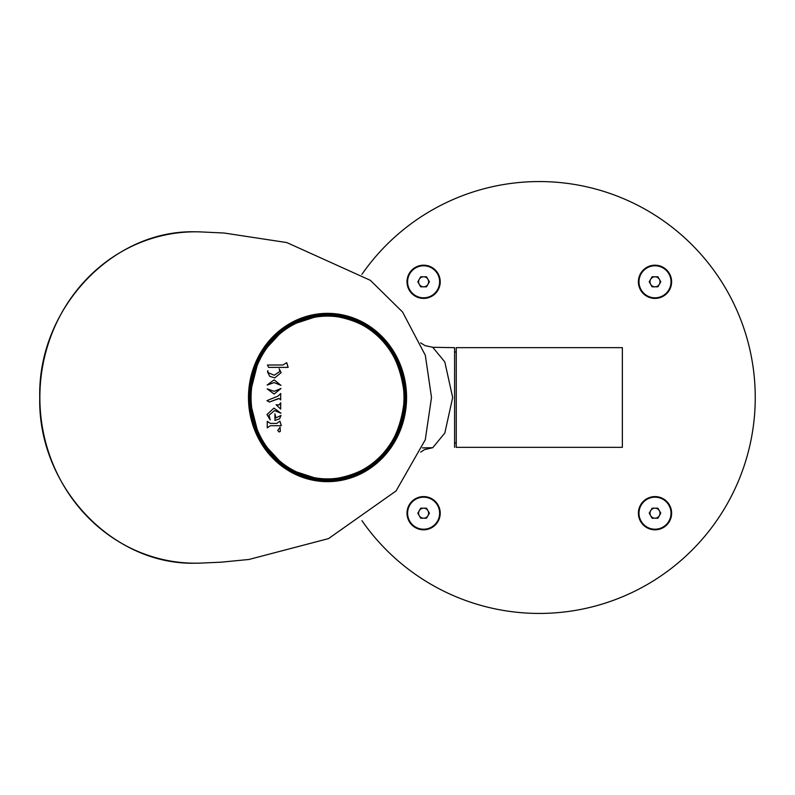 <?xml version="1.0" encoding="UTF-8"?>
<svg xmlns="http://www.w3.org/2000/svg" width="795" height="795" viewBox="0 0 795 795"><rect width="100%" height="100%" fill="white"/><g stroke="black" fill="none" stroke-linecap="round" stroke-linejoin="round"><path stroke-width="1.19" d="M423.616 265.192A16.616 16.616 0 0 0 407 281.808A16.616 16.616 0 0 0 423.616 298.413A16.616 16.616 0 0 0 440.221 281.808A16.616 16.616 0 0 0 423.616 265.192M423.616 496.587A16.616 16.616 0 0 0 407 513.192A16.616 16.616 0 0 0 423.616 529.808A16.616 16.616 0 0 0 440.221 513.192A16.616 16.616 0 0 0 423.616 496.587M655 496.587A16.616 16.616 0 0 0 638.395 513.192A16.616 16.616 0 0 0 655 529.808A16.616 16.616 0 0 0 671.616 513.192A16.616 16.616 0 0 0 655 496.587M655 265.192A16.616 16.616 0 0 0 638.395 281.808A16.616 16.616 0 0 0 655 298.413A16.616 16.616 0 0 0 671.616 281.808A16.616 16.616 0 0 0 655 265.192M361.924 274.354A215.942 215.942 0 0 1 755.25 397.5A215.942 215.942 0 0 1 361.924 520.645M622.366 347.663L456.25 347.663L456.25 447.337L622.366 447.337L622.366 347.663M359.141 322.601A83.187 78.139 90 0 0 322.462 314.363M420.664 342.893L425.087 345.626L432.758 347.286L454.591 347.663L432.758 347.286L444.803 361.944L452.683 397.5L444.822 433.027L432.758 447.714L424.59 449.602L420.664 452.107M199.833 231.872L195.49 231.812C112.234 229.536 37.604 308.997 39.75 397.5C37.604 486.003 112.234 565.464 195.49 563.188L199.833 563.128A165.688 155.641 -90 0 1 39.859 397.5A165.688 155.641 -90 0 1 199.833 231.872L224.14 233.024L286.816 242.574L370.381 280.337L402.558 312.008L425.335 355.335L431.506 397.5L425.246 439.953M322.462 480.637A83.187 78.139 90 0 0 359.141 472.399M432.758 447.714L422.393 447.893M454.591 447.337L454.591 347.663M287.522 469.249A82.223 77.234 90 0 0 325.254 479.723L327.252 479.723A82.223 77.234 -90 0 1 250.018 397.5A82.223 77.234 -90 0 1 327.252 315.277A82.223 77.234 -90 0 1 404.486 397.5A82.223 77.234 -90 0 1 327.252 479.723C374.197 474.844 399.965 447.436 404.536 397.5C399.965 347.564 374.207 320.156 327.252 315.277L325.254 315.277A82.223 77.234 90 0 0 287.522 325.751M274.911 413.807L274.931 420.446L279.582 418.826L280.983 415.457L275.935 417.872L274.881 413.807M274.891 420.436L279.562 418.826L280.883 415.447M270.25 419.899L269.018 415.209L274.523 410.608L280.973 413.231L273.947 408.113L266.961 414.503L270.211 419.919L268.988 415.209L274.523 410.608M280.913 413.201L273.937 408.113M267.259 421.39L267.259 427.849L270.34 425.722L281.321 425.703L279.9 421.092L276.789 423.417L270.34 423.417L267.259 421.39M267.349 427.849L270.32 425.722L281.301 425.703L279.84 421.131M267.458 365.024L268.64 367.399L288.148 367.37L286.707 362.639L282.911 364.975L267.458 365.024M268.64 367.399L288.108 367.399L286.647 362.679M267.19 385.019L274.136 382.584L280.973 385.366L274.136 379.851L267.19 385.009M267.209 385.068L274.136 382.584M267.19 388.884L274.136 394.042L280.973 388.517L274.136 391.309L267.19 388.884M274.106 391.309L267.209 388.834M274.126 394.042L280.873 388.467M266.941 400.67L269.435 402.022L279.194 398.514L280.675 399.965L280.724 393.505L278.051 396.079L266.941 400.67M269.416 402.022L277.942 398.752M276.094 404.734L278.995 404.933L276.094 404.754L280.675 409.097L280.724 402.757L279.075 404.923L278.051 405.023M267.508 371.851L269.684 376.313L274.782 377.864L281.132 372.656L279.184 368.82L279.939 371.374L274.265 375.24L268.034 372.646L267.816 370.679L267.508 371.851M274.772 377.864L281.112 372.656L279.184 368.82M279.035 431.973L280.307 431.447L280.088 427.213L277.694 430.473L279.134 431.973M279.005 431.973L280.287 431.447L279.999 427.213M274.265 375.24L268.014 372.646L267.835 370.738M280.655 409.097L280.655 402.707M280.655 399.965L280.705 393.505M277.922 398.752L279.194 398.514M280.953 385.366L274.126 379.851M276.759 423.417L270.32 423.417L267.289 421.33M275.915 417.872L274.941 413.847M454.591 351.986L456.25 351.986M454.591 443.014L456.25 443.014M419.263 515.707A5.018 5.018 0 0 0 427.958 515.707A5.018 5.018 0 0 0 423.616 508.184A5.018 5.018 0 0 0 419.263 515.707M423.616 529.212A16.009 16.009 0 0 0 439.625 513.192A16.009 16.009 0 0 0 423.616 497.183A16.009 16.009 0 0 0 407.597 513.192A16.009 16.009 0 0 0 423.616 529.212M420.714 518.211L417.822 513.192L420.714 508.184L426.508 508.184L429.409 513.192L426.508 518.211L420.714 518.211M650.658 284.312A5.018 5.018 0 0 0 659.343 284.312A5.018 5.018 0 0 0 655 276.789A5.018 5.018 0 0 0 650.658 284.312M655 297.817A16.009 16.009 0 0 0 671.02 281.808A16.009 16.009 0 0 0 655 265.788A16.009 16.009 0 0 0 638.991 281.808A16.009 16.009 0 0 0 655 297.817M652.109 286.816L649.207 281.808L652.109 276.789L657.902 276.789L660.794 281.808L657.902 286.816L652.109 286.816M650.658 515.707A5.018 5.018 0 0 0 659.343 515.707A5.018 5.018 0 0 0 655 508.184A5.018 5.018 0 0 0 650.658 515.707M655 529.212A16.009 16.009 0 0 0 671.02 513.192A16.009 16.009 0 0 0 655 497.183A16.009 16.009 0 0 0 638.991 513.192A16.009 16.009 0 0 0 655 529.212M652.109 518.211L649.207 513.192L652.109 508.184L657.902 508.184L660.794 513.192L657.902 518.211L652.109 518.211M419.263 284.312A5.018 5.018 0 0 0 427.958 284.312A5.018 5.018 0 0 0 423.616 276.789A5.018 5.018 0 0 0 419.263 284.312M423.616 297.817A16.009 16.009 0 0 0 439.625 281.808A16.009 16.009 0 0 0 423.616 265.788A16.009 16.009 0 0 0 407.597 281.808A16.009 16.009 0 0 0 423.616 297.817M420.714 286.816L417.822 281.808L420.714 276.789L426.508 276.789L429.409 281.808L426.508 286.816L420.714 286.816M406.573 397.5A84.151 79.053 90 0 0 327.53 313.349A84.151 79.053 90 0 0 248.477 397.5A84.151 79.053 90 0 0 327.53 481.651A84.151 79.053 90 0 0 406.573 397.5M323.505 480.697L286.727 468.732L259.736 439.526L249.054 397.5A83.296 78.238 -90 0 1 323.505 314.303A83.296 78.238 -90 0 1 405.49 397.5A83.296 78.238 -90 0 1 323.505 480.697A83.296 78.238 -90 0 1 249.014 397.5L259.736 355.474L286.727 326.268L323.505 314.303M251.081 397.5A81.398 76.459 90 0 0 327.54 478.898A81.398 76.459 90 0 0 403.989 397.5A81.398 76.459 90 0 0 327.54 316.102A81.398 76.459 90 0 0 251.081 397.5M425.335 439.665L396.059 490.952L328.504 538.613L248.924 559.471L221.149 562.184L199.833 563.128"/></g></svg>
